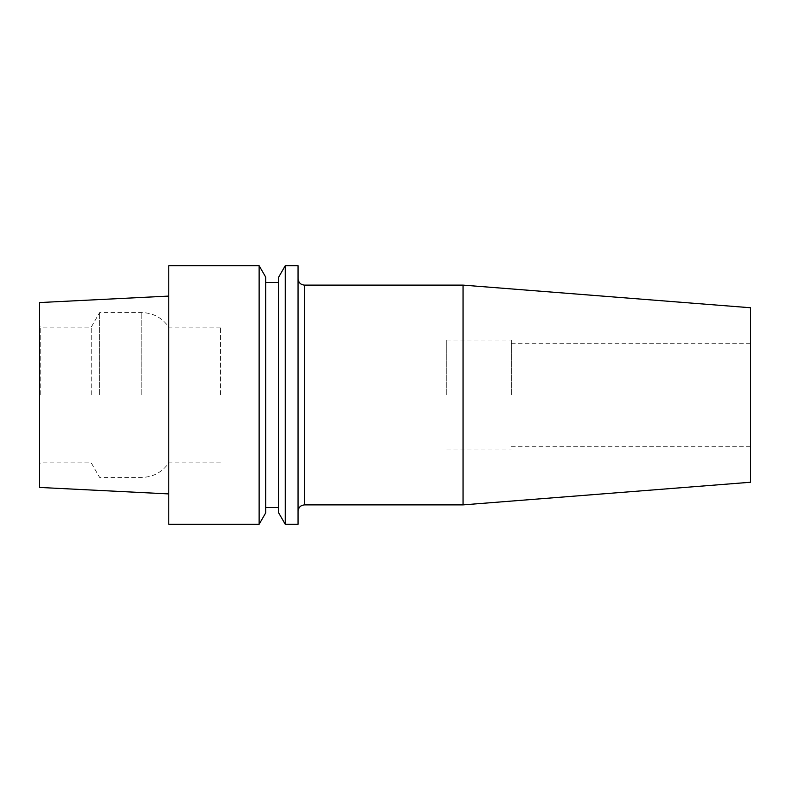<?xml version="1.0" encoding="UTF-8"?>
<svg xmlns="http://www.w3.org/2000/svg" width="790" height="790" viewBox="0 0 790 790"><rect width="100%" height="100%" fill="white"/><g stroke="black" fill="none" stroke-linecap="round" stroke-linejoin="round"><path stroke-width="0.59" stroke-dasharray="3.95 2.96" d="M298.047 265.726L298.047 524.274M511.347 395L511.347 340.056L511.347 395M446.706 395L446.706 340.056L446.706 395M750.5 307.745L750.5 482.256M285.249 524.274L285.249 265.726M463.049 285.121L463.049 504.879M278.653 512.848L278.653 277.152M265.726 512.848L265.726 277.152M259.13 524.274L259.13 265.726M39.5 302.56L39.5 487.44M168.774 265.726L168.774 524.274M40.794 395L40.794 327.129L40.794 395M91.225 395L91.225 327.129L91.225 395M99.619 395L99.619 312.593L99.619 395M220.479 395L220.479 327.129L220.479 395M168.774 395L168.774 296.082L168.774 395M265.726 395L265.726 282.534L265.726 395M304.506 504.879L304.506 285.121M141.785 395L141.785 312.593L141.785 395M446.706 340.056L511.347 340.056M511.347 343.295L750.5 343.295M220.479 327.129L168.774 327.129C162.217 317.758 153.221 312.909 141.785 312.593L99.619 312.593L91.225 327.129L40.794 327.129L39.5 326.389M220.479 462.871L168.774 462.871C162.217 472.242 153.221 477.091 141.785 477.407L99.619 477.407L91.225 462.871L40.794 462.871L39.5 463.612M511.347 446.706L750.5 446.706M446.706 449.945L511.347 449.945"/><path stroke-width="1.19" d="M298.047 524.274L298.047 265.726L285.249 265.726L285.249 524.274L298.047 524.274M463.049 285.121L750.5 307.745L750.5 482.256L463.049 504.879L463.049 285.121L304.506 285.121L304.506 504.879C300.585 505.264 298.432 507.417 298.047 511.347M285.249 265.726L278.653 277.152L278.653 512.848L285.249 524.274M259.13 265.726L265.726 277.152L265.726 512.848L259.13 524.274L168.774 524.274L168.774 265.726L259.13 265.726L259.13 524.274M168.774 493.918L39.5 487.44L39.5 302.56L168.774 296.082M304.506 285.121C300.585 284.736 298.432 282.583 298.047 278.653M463.049 504.879L304.506 504.879M265.726 507.466L278.653 507.466M265.726 282.534L278.653 282.534"/></g></svg>
